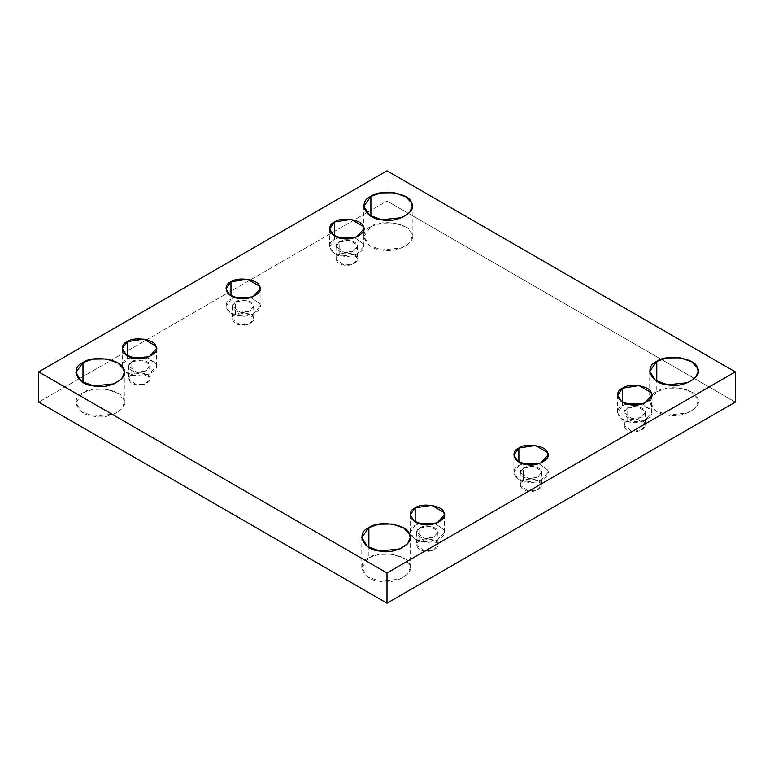 <?xml version="1.0" encoding="UTF-8"?>
<svg xmlns="http://www.w3.org/2000/svg" width="774" height="774" viewBox="0 0 774 774"><rect width="100%" height="100%" fill="white"/><g stroke="black" fill="none" stroke-linecap="round" stroke-linejoin="round"><path stroke-width="0.58" stroke-dasharray="3.87 2.9" d="M82.992 392.815L92.948 389.341L106.367 389.196L117.861 393.202L123.482 399.074L124.304 402.693L121.837 408.846L114.223 414.042L93.838 416.189L81.599 411.7L75.9 402.693L82.992 392.815L82.992 382.346L82.992 392.815C69.515 398.223 77.487 415.396 93.838 416.189C108.689 420.224 130.467 407.646 123.482 399.074C122.108 389.632 92.358 385.036 82.992 392.815M127.284 355.614L127.284 359.107L143.79 356.553L155.864 363.528L156.445 366.073L149.324 374.094L134.947 375.603L126.307 372.429L122.282 366.073L127.284 359.107L127.284 355.614M131.377 357.356L127.284 359.107C117.774 362.919 123.405 375.042 134.947 375.603C145.425 378.447 160.798 369.575 155.864 363.528L147.35 357.356M131.812 361.719C135.943 358.285 149.072 360.316 149.682 364.486C152.759 368.26 143.151 373.813 136.601 372.033C129.384 371.684 125.872 364.109 131.812 361.719L128.687 366.073L136.601 372.033L145.589 371.085L150.04 366.073L149.682 364.486L142.126 360.123L131.812 361.719L131.812 374.51L142.126 372.913L149.682 377.267L150.04 378.863L145.589 383.875L136.601 384.813L128.687 378.863L131.812 374.51L131.812 361.719M230.971 295.755L230.971 299.238L235.064 297.497L230.971 299.238L230.971 295.755M251.037 297.497L259.551 303.66L260.132 306.214L253.011 314.225L238.624 315.744L229.984 312.57L225.969 306.214L230.971 299.238C221.461 303.06 227.082 315.182 238.624 315.744C249.112 318.588 264.485 309.716 259.551 303.66L251.037 297.497M235.499 301.86C239.63 298.425 252.759 300.457 253.359 304.617C256.446 308.4 246.838 313.954 240.288 312.174C233.071 311.816 229.559 304.24 235.499 301.86L232.374 306.214L240.288 312.174L249.276 311.225L253.727 306.214L253.359 304.617L245.813 300.264L235.499 301.86L235.499 314.641L245.813 313.044L253.359 317.408L253.727 319.004L249.276 324.006L240.288 324.954L232.374 319.004L235.499 314.641L235.499 301.86M334.658 235.896L334.658 239.379L338.741 237.637L334.658 239.379L334.658 235.896M354.724 237.637L363.238 243.8L363.819 246.355L356.698 254.365L342.311 255.884L333.671 252.711L329.647 246.355L334.658 239.379C325.138 243.2 330.769 255.323 342.311 255.884C352.799 258.729 368.163 249.857 363.238 243.8L354.724 237.637M339.186 241.991C343.317 238.566 356.437 240.598 357.046 244.758C360.133 248.541 350.525 254.085 343.975 252.305C336.758 251.956 333.236 244.381 339.186 241.991L336.061 246.355L343.975 252.305L352.963 251.366L357.414 246.355L357.046 244.758L349.5 240.395L339.186 241.991L339.186 254.781L349.5 253.185L357.046 257.548L357.414 259.145L352.963 264.147L343.975 265.095L336.061 259.145L339.186 254.781L339.186 241.991M370.891 226.598L380.847 223.125L394.266 222.98L405.769 226.985L411.381 232.858L412.203 236.476L409.736 242.62L402.122 247.825L381.746 249.973L369.498 245.474L363.809 236.476L370.891 226.598L370.891 216.13L370.891 226.598C357.414 231.997 365.386 249.18 381.746 249.973C396.588 254.007 418.366 241.43 411.381 232.858C410.007 223.415 380.257 218.81 370.891 226.598M368.879 557.87L378.834 554.397L392.254 554.252L403.747 558.257L409.369 564.13L410.191 567.748L407.724 573.902L400.11 579.097L379.734 581.245L367.486 576.756L361.797 567.748L368.879 557.87L368.879 547.402L368.879 557.87C355.401 563.279 363.374 580.452 379.734 581.245C394.576 585.279 416.354 572.702 409.369 564.13C407.995 554.687 378.244 550.091 368.879 557.87M415.183 521.831L415.183 525.323L419.276 523.582L415.183 525.323L415.183 521.831M435.259 523.582L443.763 529.745L444.353 532.299L437.233 540.31L422.846 541.819L414.206 538.656L410.181 532.299L415.183 525.323C405.673 529.135 411.304 541.258 422.846 541.819C433.324 544.673 448.697 535.792 443.763 529.745L435.259 523.582M419.721 527.936C423.852 524.501 436.971 526.533 437.581 530.703C440.658 534.486 431.05 540.029 424.5 538.249C417.292 537.901 413.771 530.325 419.721 527.936L416.586 532.299L424.5 538.249L433.488 537.301L437.939 532.299L437.581 530.703L430.025 526.339L419.721 527.936L419.721 540.726L430.025 539.13L437.581 543.483L437.939 545.08L433.488 550.091L424.5 551.04L416.586 545.08L419.721 540.726L419.721 527.936M518.87 461.972L518.87 465.464L522.963 463.713L518.87 465.464L518.87 461.972M538.936 463.713L547.45 469.886L548.031 472.43L540.91 480.451L526.533 481.96L517.883 478.787L513.868 472.43L518.87 465.464C509.36 469.276 514.981 481.399 526.533 481.96C537.011 484.805 552.384 475.933 547.45 469.886L538.936 463.713M523.398 468.077C527.529 464.642 540.658 466.674 541.268 470.834C544.345 474.617 534.737 480.17 528.187 478.39C520.97 478.042 517.458 470.457 523.398 468.077L520.273 472.43L528.187 478.39L537.175 477.442L541.626 472.43L541.268 470.834L533.712 466.48L523.398 468.077L523.398 480.857L533.712 479.27L541.268 483.624L541.626 485.221L537.175 490.232L528.187 491.171L520.273 485.221L523.398 480.857L523.398 468.077M622.557 402.112L622.557 405.595L639.053 403.041L651.137 410.017L651.718 412.571L644.597 420.582L630.21 422.101L621.57 418.928L617.555 412.571L622.557 405.595L622.557 402.112M626.65 403.854L622.557 405.595C613.047 409.417 618.668 421.54 630.21 422.101C640.698 424.945 656.071 416.073 651.137 410.017L642.623 403.854M627.085 408.217C631.216 404.783 644.345 406.814 644.945 410.975C648.031 414.758 638.424 420.301 631.874 418.531C624.657 418.173 621.145 410.597 627.085 408.217L623.96 412.571L631.874 418.531L640.862 417.583L645.313 412.571L644.945 410.975L637.399 406.621L627.085 408.217L627.085 420.998L637.399 419.402L644.945 423.765L645.313 425.361L640.862 430.363L631.874 431.312L623.96 425.361L627.085 420.998L627.085 408.217M656.778 391.654L666.733 388.18L680.162 388.035L691.656 392.041L697.268 397.913L698.1 401.532L695.623 407.675L688.009 412.881L667.633 415.028L655.394 410.539L649.696 401.532L656.778 391.654L656.778 381.185L656.778 391.654C643.31 397.052 651.282 414.235 667.633 415.028C682.484 419.063 704.263 406.485 697.268 397.913C695.894 388.471 666.143 383.865 656.778 391.654M387 170.802L387 201.017L38.7 402.112L387 201.017L735.3 402.112L387 201.017L387 170.802M627.085 420.998C621.145 423.388 624.657 430.963 631.874 431.312C638.424 433.092 648.031 427.548 644.945 423.765C644.345 419.595 631.216 417.563 627.085 420.998M523.398 480.857C517.458 483.247 520.97 490.822 528.187 491.171C534.737 492.951 544.345 487.407 541.268 483.624C540.658 479.464 527.529 477.432 523.398 480.857M419.721 540.726C413.771 543.106 417.292 550.682 424.5 551.04C431.05 552.82 440.658 547.266 437.581 543.483C436.971 539.323 423.852 537.291 419.721 540.726M339.186 254.781C333.236 257.171 336.758 264.747 343.975 265.095C350.525 266.875 360.133 261.331 357.046 257.548C356.437 253.379 343.317 251.347 339.186 254.781M235.499 314.641C229.559 317.03 233.071 324.606 240.288 324.954C246.838 326.734 256.446 321.191 253.359 317.408C252.759 313.238 239.63 311.206 235.499 314.641M131.812 374.51C125.872 376.89 129.384 384.465 136.601 384.813C143.151 386.594 152.759 381.05 149.682 377.267C149.072 373.107 135.943 371.075 131.812 374.51M124.304 402.693L124.304 372.468M75.9 402.693L75.9 372.468M122.282 348.639L122.282 366.073M156.445 348.639L156.445 366.073M128.687 366.073L128.687 378.863M150.04 366.073L150.04 378.863M225.969 288.779L225.969 306.214M260.132 288.779L260.132 306.214M232.374 306.214L232.374 319.004M253.727 306.214L253.727 319.004M329.647 228.92L329.647 246.355M363.819 228.92L363.819 246.355M336.061 246.355L336.061 259.145M357.414 246.355L357.414 259.145M412.203 236.476L412.203 206.252M363.809 236.476L363.809 206.252M410.191 567.748L410.191 537.524M361.797 567.748L361.797 537.524M410.181 514.855L410.181 532.299M444.353 514.855L444.353 532.299M416.586 532.299L416.586 545.08M437.939 532.299L437.939 545.08M513.868 454.996L513.868 472.43M548.031 454.996L548.031 472.43M520.273 472.43L520.273 485.221M541.626 472.43L541.626 485.221M617.555 395.137L617.555 412.571M651.718 395.137L651.718 412.571M623.96 412.571L623.96 425.361M645.313 412.571L645.313 425.361M698.1 401.532L698.1 371.307M649.696 401.532L649.696 371.307"/><path stroke-width="1.16" d="M82.992 382.346L82.992 362.59L75.9 372.468L81.599 381.476L93.838 385.965L114.223 383.817L121.837 378.621L124.304 372.468L123.482 368.85L117.861 362.977L106.367 358.972L92.948 359.126L82.992 362.59L82.992 382.346M127.284 341.663L122.282 348.639L126.307 354.995L134.947 358.168L149.324 356.65L156.445 348.639L155.864 346.084L143.79 339.118L127.284 341.663L127.284 355.614L127.284 341.663C133.892 336.177 154.897 339.428 155.864 346.084C160.798 352.141 145.425 361.013 134.947 358.168C123.405 357.607 117.774 345.485 127.284 341.663M147.35 357.356L131.377 357.356M230.971 281.804L225.969 288.779L229.984 295.136L238.624 298.309L253.011 296.79L260.132 288.779L259.551 286.225L247.467 279.25L230.971 281.804L230.971 295.755L230.971 281.804C237.579 276.318 258.584 279.559 259.551 286.225C264.485 292.282 249.112 301.154 238.624 298.309C227.082 297.748 221.461 285.625 230.971 281.804M235.064 297.497L251.037 297.497L235.064 297.497M334.658 221.945L329.647 228.92L333.671 235.277L342.311 238.44L356.698 236.931L363.819 228.92L363.238 226.366L351.154 219.39L334.658 221.945L334.658 235.896L334.658 221.945C341.266 216.449 362.261 219.7 363.238 226.366C368.163 232.413 352.799 241.294 342.311 238.44C330.769 237.889 325.138 225.756 334.658 221.945M338.741 237.637L354.724 237.637L338.741 237.637M370.891 216.13L370.891 196.373L363.809 206.252L369.498 215.259L381.746 219.748L402.122 217.6L409.736 212.405L412.203 206.252L411.381 202.633L405.769 196.76L394.266 192.755L380.847 192.9L370.891 196.373L370.891 216.13M368.879 547.402L368.879 527.645L361.797 537.524L367.486 546.531L379.734 551.02L400.11 548.872L407.724 543.677L410.191 537.524L409.369 533.905L403.747 528.032L392.254 524.027L378.834 524.182L368.879 527.645L368.879 547.402M415.183 507.889L410.181 514.855L414.206 521.212L422.846 524.385L437.233 522.876L444.353 514.855L443.763 512.311L431.689 505.335L415.183 507.889L415.183 521.831L415.183 507.889C421.801 502.394 442.796 505.645 443.763 512.311C448.697 518.357 433.324 527.239 422.846 524.385C411.304 523.824 405.673 511.701 415.183 507.889M419.276 523.582L435.259 523.582L419.276 523.582M518.87 448.02L513.868 454.996L517.883 461.352L526.533 464.526L540.91 463.007L548.031 454.996L547.45 452.442L535.376 445.476L518.87 448.02L518.87 461.972L518.87 448.02C525.478 442.534 546.483 445.785 547.45 452.442C552.384 458.498 537.011 467.37 526.533 464.526C514.981 463.965 509.36 451.842 518.87 448.02M522.963 463.713L538.936 463.713L522.963 463.713M622.557 388.161L617.555 395.137L621.57 401.493L630.21 404.667L644.597 403.148L651.718 395.137L651.137 392.582L639.053 385.607L622.557 388.161L622.557 402.112L622.557 388.161C629.165 382.666 650.17 385.916 651.137 392.582C656.071 398.639 640.698 407.511 630.21 404.667C618.668 404.105 613.047 391.983 622.557 388.161M642.623 403.854L626.65 403.854M656.778 381.185L656.778 361.429L649.696 371.307L655.394 380.315L667.633 384.804L688.009 382.656L695.623 377.46L698.1 371.307L697.268 367.689L691.656 361.816L680.162 357.811L666.733 357.956L656.778 361.429L656.778 381.185M735.3 402.112L735.3 371.888L387 572.983L387 603.198L735.3 402.112L387 603.198L387 572.983L38.7 371.888L387 170.802L735.3 371.888L735.3 402.112M38.7 402.112L38.7 371.888L38.7 402.112L387 603.198L38.7 402.112M735.3 371.888L387 170.802L38.7 371.888L387 572.983L735.3 371.888M656.778 361.429C666.143 353.65 695.894 358.246 697.268 367.689C704.263 376.261 682.484 388.838 667.633 384.804C651.282 384.01 643.31 366.837 656.778 361.429M368.879 527.645C378.244 519.867 407.995 524.472 409.369 533.905C416.354 542.487 394.576 555.055 379.734 551.02C363.374 550.227 355.401 533.054 368.879 527.645M370.891 196.373C380.257 188.595 410.007 193.19 411.381 202.633C418.366 211.205 396.588 223.783 381.746 219.748C365.386 218.955 357.414 201.782 370.891 196.373M82.992 362.59C92.358 354.811 122.108 359.417 123.482 368.85C130.467 377.431 108.689 389.999 93.838 385.965C77.487 385.171 69.515 367.998 82.992 362.59"/></g></svg>
